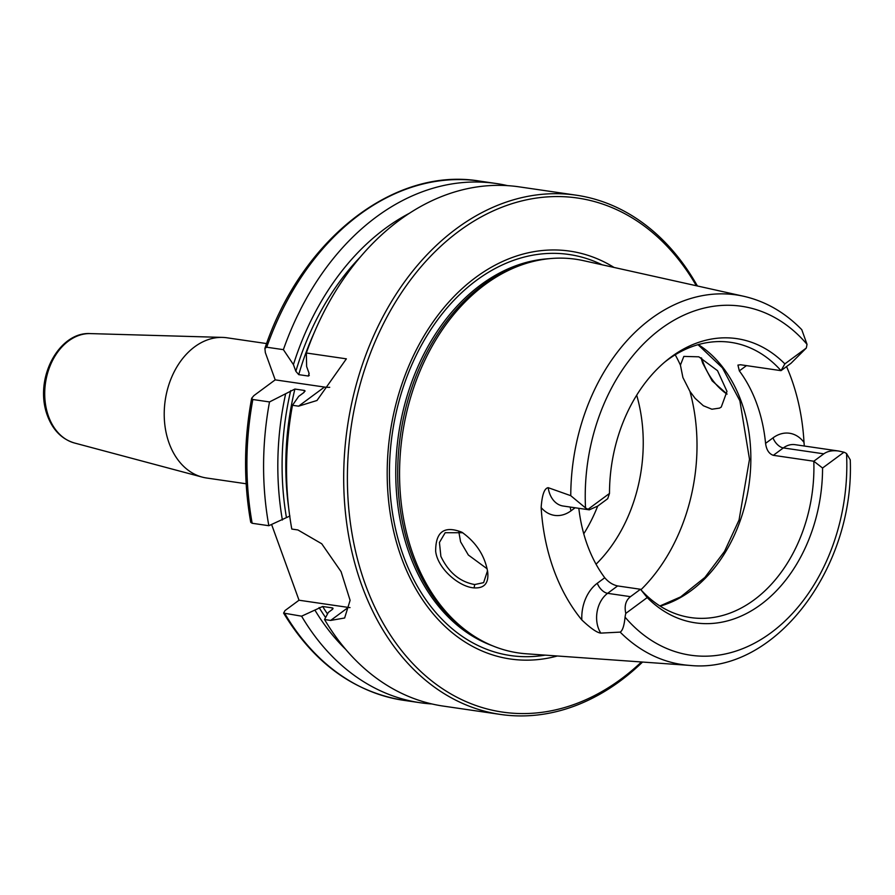 <?xml version="1.0" encoding="UTF-8"?>
<svg xmlns="http://www.w3.org/2000/svg" width="895" height="895" viewBox="0 0 895 895"><rect width="100%" height="100%" fill="white"/><g stroke="black" fill="none" stroke-linecap="round" stroke-linejoin="round"><path stroke-width="1.34" d="M246.159 483.77L206.532 477.997A70.839 52.1 -81.7 0 1 202.169 477.091A70.839 52.1 -81.7 0 1 164.367 419.498A70.839 52.1 -81.7 0 1 194.651 346.824A70.839 52.1 -81.7 0 1 222.553 337.404A70.839 52.1 -81.7 0 1 226.994 337.795L266.62 343.579M309.144 373.517A241.393 177.512 -81.7 0 0 308.406 376.045L309.043 373.215L306.627 366.525L306.347 352.999L346.376 358.839L316.975 400.49L298.583 406.173L292.464 405.29L298.695 396.362L303.92 392.502L304.568 390.466L294.891 389.056L269.507 401.933L252.837 399.506L251.663 398.264L253.9 395.612L275.201 379.86L265.323 352.574L264.909 348.356L266.721 347.215L283.391 349.654L293.426 364.601L295.842 371.28L298.729 374.636L308.406 376.045L309.29 375.419M431.893 703.962A262.38 192.94 -81.7 0 1 420.348 702.754A262.38 192.94 -81.7 0 1 301.593 616.185L283.603 613.086L285.002 610.58L299.019 600.221L271.621 524.537M843.974 452.21L838.794 451.046C832.585 450.196 827.584 451.125 823.803 453.832L813.801 461.227L822.561 468.018L843.974 452.21A25.608 18.829 98.3 0 1 846.536 453.541A176.315 129.663 -81.7 0 1 771.054 632.731A176.315 129.663 -81.7 0 1 625.068 617.17C624.184 625.739 622.551 630.729 620.157 632.116L600.813 633.112A25.608 18.829 -81.7 0 1 607.604 593.329L630.483 596.663C625.739 600.377 624.184 605.949 625.784 613.399L647.197 597.58L640.484 589.268L630.483 596.663M617.617 585.934C612.773 584.871 608.488 582.142 604.751 577.745L597.301 583.249A10.494 5.75 53.5 0 0 607.604 593.329L617.617 585.934L640.484 589.268A139.061 102.265 -81.7 0 0 690.671 617.572A139.061 102.265 -81.7 0 0 813.801 461.227L773.336 455.32L783.338 447.925L823.803 453.832M620.157 632.116A186.798 137.371 -81.7 0 0 689.81 665.41C774.511 674.36 854.691 568.236 850.25 459.829L846.536 453.541M791.023 363.269L806.272 348.065L784.859 363.885L781.011 370.653L791.023 363.269M664.862 361.983A139.061 102.265 -81.7 0 1 667.357 360.081A139.061 102.265 -81.7 0 1 730.823 342.36A139.061 102.265 -81.7 0 1 781.011 370.653L740.545 364.757L737.928 365.104L739.337 370.888L746.475 365.619M607.705 498.705L609.495 493.447L588.082 509.266L589.302 509.837L597.692 506.1L607.705 498.705M784.859 363.885A143.603 105.599 98.3 0 0 666.719 360.428A143.603 105.599 98.3 0 0 609.495 493.447M806.272 348.065A25.608 18.829 98.3 0 0 806.999 344.295L801.763 329.662C784.904 312.4 765.538 301.268 743.667 296.267L583.663 260.691A198.925 146.277 -81.7 0 0 532.514 261.62A198.925 146.277 -81.7 0 0 485.045 284.599A198.925 146.277 -81.7 0 0 399.617 468.085A198.925 146.277 -81.7 0 0 477.561 638.28A198.925 146.277 -81.7 0 0 526.316 653.786L689.81 665.41M589.302 509.837L563.134 506.022A25.608 18.829 -81.7 0 1 548.176 487.674L570.764 495.685L585.52 507.924A25.608 18.829 98.3 0 0 588.082 509.266M625.784 613.399A25.608 18.829 98.3 0 0 625.068 617.17M701.02 357.776L702.62 363.001L712.151 380.845L727.087 394.091M726.539 393.845C714.848 385.476 706.535 373.551 701.613 358.078M786.548 366.57A190.243 139.9 -81.7 0 1 804.001 442.387A36.102 26.548 98.3 0 0 773.023 437.856L765.572 443.361A139.061 102.265 98.3 0 0 739.337 370.888M804.314 446.023L804.001 442.387M597.301 583.249A36.102 26.548 98.3 0 0 581.84 619.966C590.756 628.391 597.077 632.765 600.813 633.112M581.84 619.966A188.934 138.938 -81.7 0 1 541.151 507.577A36.102 26.548 98.3 0 0 571.066 510.776L575.127 507.767M548.176 487.674C544.373 488.267 542.034 494.901 541.151 507.577M474.115 587.881C484.374 588.485 488.894 583.182 487.697 571.961C484.821 555.683 476.218 542.448 461.898 532.234C444.3 525.354 435.552 531.719 435.664 551.331C437.744 568.985 459.594 587.12 474.115 587.881L474.697 584.547C459.84 581.84 448.563 572.442 440.877 556.377L439.434 542.459L445.173 532.726L462.749 532.738M682.919 377.556L680.413 365.115L683.836 356.411L698.838 356.814L717.521 370.675L726.986 391.383L721.258 407.057L719.546 408.109L711.905 409.228L703.369 405.748L695.124 398.342L689.911 391.339L682.919 377.556M487.518 570.775L483.613 582.645L474.697 584.547M458.676 531.037L460.589 541.811L468.353 555.023L487.16 568.817M596.036 564.208A139.061 102.265 98.3 0 0 636.692 395.198M275.201 379.86L324.471 387.054A52.481 28.729 -126.5 0 0 329.729 387.3M305.128 391.115L304.568 390.466A241.393 177.512 -81.7 0 0 304.121 392.346M299.019 600.221L348.289 607.414L330.658 620.425L344.642 617.997L350.102 600.332L341.073 571.648L321.73 543.768L297.912 529.952L291.792 529.057A262.38 192.94 -81.7 0 1 292.464 405.29M330.658 620.425L324.549 619.541L328.331 612.415L332.302 609.484L332.347 607.895L322.67 606.486L301.593 616.185M642.543 662.054A262.38 192.94 -81.7 0 1 500.45 714.434L443.305 706.099A262.38 192.94 -81.7 0 1 324.549 619.541M306.347 352.999A262.38 192.94 -81.7 0 1 399.304 220.282A262.38 192.94 -81.7 0 1 519.066 186.842L576.201 195.177A262.38 192.94 -81.7 0 1 697.406 285.986M500.45 714.434A262.38 192.94 -81.7 0 1 345.067 508.763A262.38 192.94 -81.7 0 1 456.45 228.617A262.38 192.94 -81.7 0 1 576.201 195.177M251.663 398.264C243.843 440.385 243.541 481.745 250.745 522.322L252.166 523.273L268.836 525.712L289.924 516.001M282.384 520.017A249.772 183.676 -81.7 0 1 285.505 394.438M268.836 525.712A262.38 192.94 -81.7 0 1 269.507 401.933M283.391 349.654A262.38 192.94 -81.7 0 1 496.11 183.497A262.38 192.94 -81.7 0 1 507.521 185.634M345.772 649.446A249.772 183.676 -81.7 0 1 315.141 610.491M332.996 608.231L332.347 607.895A241.393 177.512 -81.7 0 0 332.94 608.846M348.289 607.414A52.481 28.729 -126.5 0 0 350.034 607.604M765.572 443.361C766.433 449.872 769.018 453.866 773.336 455.32M578.83 508.315A139.061 102.265 98.3 0 0 604.751 577.745M647.197 597.58A143.603 105.599 98.3 0 0 760.839 604.539A143.603 105.599 98.3 0 0 822.561 468.018M583.764 533.8A139.061 102.265 98.3 0 0 597.692 506.1M557.361 655.99A206.096 151.557 -81.7 0 1 392.883 527.837A206.096 151.557 -81.7 0 1 475.771 277.394A206.096 151.557 -81.7 0 1 614.048 267.448M641.447 661.976A259.751 191.015 -81.7 0 1 370.429 597.39A259.751 191.015 -81.7 0 1 459.023 231.134A259.751 191.015 -81.7 0 1 696.332 285.74M293.426 364.601A249.772 183.676 -81.7 0 1 409.407 213.278M477.561 638.28L475.301 636.938A197.873 145.505 -81.7 0 1 397.76 467.637A197.873 145.505 -81.7 0 1 482.741 285.125A197.873 145.505 -81.7 0 1 529.963 262.257L532.514 261.62M90.406 333.6C59.361 331.418 33.473 378.193 47.401 415.604C52.816 430.059 61.833 439.188 74.442 442.991A55.479 40.801 -81.7 0 1 48.531 416.388A55.479 40.801 -81.7 0 1 68.557 340.973A55.479 40.801 -81.7 0 1 90.406 333.6L222.553 337.404M773.023 437.856A10.494 5.75 53.5 0 0 783.338 447.925A25.608 18.829 -81.7 0 1 795.028 444.67L838.794 451.046M585.52 507.924A176.315 129.663 -81.7 0 1 661.002 328.733A176.315 129.663 -81.7 0 1 806.999 344.295M570.764 495.685A186.798 137.371 -81.7 0 1 651.045 318.721A186.798 137.371 -81.7 0 1 743.667 296.267M640.932 589.76A165.295 121.552 98.3 0 0 689.911 391.339M680.413 365.115A165.295 121.552 98.3 0 0 675.21 354.789M324.471 387.054L298.583 406.173M288.682 507.857A241.393 177.512 -81.7 0 1 294.891 389.056M286.355 517.086A244.011 179.436 -81.7 0 1 290.718 390.578M252.166 523.273A262.38 192.94 -81.7 0 1 252.837 399.506M420.348 702.754L403.679 700.315A262.38 192.94 -81.7 0 1 284.912 613.757M266.721 347.215A262.38 192.94 -81.7 0 1 479.429 181.058C393.71 166.716 301.078 239.782 264.909 348.356M325.612 617.539A244.011 179.436 -81.7 0 1 319.101 607.56M327.503 613.97A241.393 177.512 -81.7 0 1 322.67 606.486M570.339 507.073A10.494 5.75 -126.5 0 0 571.066 510.776M660.152 606.116A139.061 102.265 98.3 0 0 741.284 401.62A139.061 102.265 98.3 0 0 698.301 344.609M545.167 655.129A202.65 149.029 -81.7 0 1 403.376 555.784A202.65 149.029 -81.7 0 1 476.52 280.314A202.65 149.029 -81.7 0 1 602.122 264.797M298.729 374.636A241.393 177.512 -81.7 0 1 314.246 332.638M295.842 371.28A244.011 179.436 -81.7 0 1 360.517 256.787M492.496 645.776A197.873 145.505 -81.7 0 1 409.373 553.815A197.873 145.505 -81.7 0 1 480.794 284.845A197.873 145.505 -81.7 0 1 548.971 258.7M74.442 442.991L202.169 477.091M403.679 700.315C353.95 692.126 313.932 663.05 283.603 613.086M496.11 183.497L479.429 181.058M659.917 605.971L680.647 596.898L704.913 577.409L724.514 551.409L739.046 520.029L749.495 459.269L739.885 400.792L722.388 367.823L698.033 344.687"/></g></svg>

